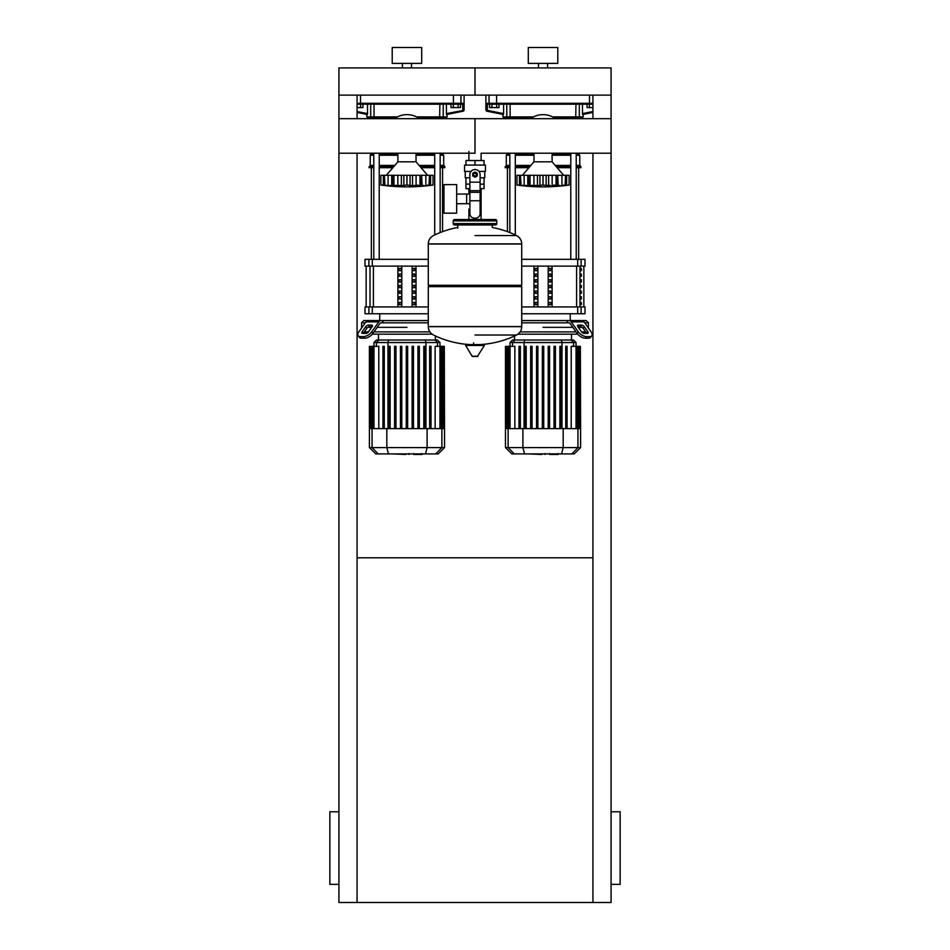 <?xml version="1.0" encoding="UTF-8"?>
<svg xmlns="http://www.w3.org/2000/svg" width="950" height="950" viewBox="0 0 950 950"><rect width="100%" height="100%" fill="white"/><g stroke="black" fill="none" stroke-linecap="round" stroke-linejoin="round"><path stroke-width="1.43" d="M357.069 557.781L592.931 557.781M592.931 153.211L592.931 902.5L338.924 902.5L338.924 153.211L475 153.211L475 118.691L475 153.211M338.924 884.355L329.852 884.355L329.852 811.787L338.924 811.787M611.076 884.355L620.148 884.355L620.148 811.787L611.076 811.787M592.931 902.5L611.076 902.5L611.076 153.211L481.104 153.211L481.104 160.55M357.069 118.691L357.069 95.131L338.924 95.131L338.924 153.211M357.069 153.211L357.069 902.5M592.931 118.691L592.931 95.131L611.076 95.131L611.076 118.691L338.924 118.691M589.439 107.599L589.439 104.203L587.088 104.203L587.088 107.599L592.931 107.599M458.078 107.599L460.441 107.599L460.441 104.203L458.078 104.203L458.078 107.599L453.364 107.599L453.364 104.203L451.012 104.203L451.012 107.599L453.364 107.599M496.636 107.599L498.988 107.599L498.988 104.203L496.636 104.203L496.636 107.599L491.922 107.599L491.922 104.203L489.559 104.203L489.559 107.599L491.922 107.599M360.561 107.599L362.912 107.599L362.912 104.203L360.561 104.203L360.561 107.599L357.069 107.599M481.104 188.67L481.104 209.083L480.106 209.083L481.104 209.083L481.104 219.521M468.896 151.477L468.896 160.55M468.896 188.67L468.896 194.049M469.894 209.083L468.896 209.083L469.894 209.083M456.653 203.716L469.894 203.716M456.653 194.049L466.628 194.049L466.628 203.716L466.628 194.049L469.894 194.049M443.947 198.882L443.947 213.168L456.653 213.168L456.653 184.597L443.947 184.597L443.947 198.882M471.01 171.439L464.562 171.439L464.562 165.086L485.438 165.086L485.438 171.439L478.99 171.439M480.106 188.67L484.037 188.67L484.072 184.134L480.106 184.134M473.183 174.61A1.817 1.817 0 0 0 475 176.427A1.817 1.817 0 0 0 476.817 174.61A1.817 1.817 0 0 0 475 172.805A1.817 1.817 0 0 0 473.183 174.61M473.634 174.61A1.366 1.366 0 0 1 475 173.256A1.366 1.366 0 0 1 476.366 174.61A1.366 1.366 0 0 1 475 175.976A1.366 1.366 0 0 1 473.634 174.61M477.268 175.928L475 177.234L472.732 175.928L472.732 173.304L475 171.998L477.268 173.304L477.268 175.928M480.106 200.771L480.106 213.619A4.536 4.536 0 0 1 475.57 218.156L474.43 218.156A4.536 4.536 0 0 1 469.894 213.619L469.894 200.771L480.106 200.771L480.106 174.61A5.106 5.106 0 0 0 475 169.516A5.106 5.106 0 0 0 469.894 174.61L469.894 200.771M469.894 184.134L465.928 184.134L465.928 177.792M465.963 184.134L465.963 188.67L469.894 188.67M469.894 177.792L465.251 177.792L465.251 171.439M484.749 171.439L484.749 177.792L480.106 177.792M465.963 165.086L465.963 160.55L484.037 160.55L484.037 165.086M475 165.086L475 160.55M475 235.553L516.539 235.553A93.896 93.896 0 0 0 492.231 227.466L492.231 224.96L495.413 224.96A1.366 1.366 0 0 0 496.767 223.606L496.767 220.875A1.366 1.366 0 0 0 495.413 219.521L454.587 219.521A1.366 1.366 0 0 0 453.233 220.875L496.767 220.875M457.769 228.131L457.769 224.96L454.587 224.96L495.413 224.96M520.362 285.285L521.716 286.651L521.716 326.562L428.284 326.562L521.716 326.681C521.574 330.446 519.84 333.224 516.539 335.017L475 335.017M521.716 286.651L428.284 286.651L428.284 326.681L521.716 326.681M473.634 342.891L473.634 344.589M465.654 345.456L484.346 345.456L483.859 344.589L466.141 344.589L465.654 345.456L472.114 356.226L477.399 356.499L472.601 356.499M484.346 345.456L477.399 356.499M428.284 286.651L429.637 285.285M428.284 243.889L428.284 285.285L521.716 285.285L521.716 244.007L428.284 244.007L521.716 243.889L428.284 243.889C428.426 240.136 430.16 237.346 433.461 235.553A93.896 93.896 0 0 1 457.769 227.466M468.896 219.521L468.896 209.083M455.952 220.875A1.366 1.366 0 0 0 454.587 219.521M494.048 220.875A1.366 1.366 0 0 1 495.413 219.521M496.767 223.606L453.233 223.606A1.366 1.366 0 0 0 454.587 224.96M611.076 153.211L611.076 118.691M552.104 153.211L552.104 161.797L533.971 161.797L522.405 175.299M563.789 185.606L565.642 185.048L565.642 175.299L569.121 175.299L569.121 185.048L563.849 185.63L567.637 185.226M560.001 185.547L557.531 185.357L558.268 185.63L557.531 185.357L557.674 175.299L558.268 185.63M550.537 185.547L546.143 185.357L548.613 185.63L548.613 175.299L556.047 175.299L556.047 185.048L552.152 185.357L552.152 175.299M539.054 185.547L528.544 185.357L529.957 185.048L529.957 175.299L528.402 175.299L528.544 185.357L527.808 185.63L516.954 185.048L519.424 185.357L519.424 175.299L520.434 175.299L521.039 185.357M535.539 185.547L536.299 185.594M526.062 185.547L526.811 185.594M516.954 175.299L516.954 185.048L516.954 175.299L519.424 175.299M520.469 185.048L520.469 175.299L527.808 175.299L527.808 185.63L528.544 185.357M528.544 175.299L527.808 175.299M530.029 185.048L530.029 175.299L537.462 175.299L537.462 185.63M542.996 185.048L539.933 185.357L539.933 175.299L542.996 175.299L542.996 185.048L543.079 175.299L548.613 175.299M537.462 175.299L539.933 175.299M546.143 175.299L546.143 185.357L543.079 185.048M557.531 185.357L556.047 185.048M556.118 185.048L556.118 175.299L557.674 175.299M565.606 185.048L561.925 185.357L561.925 175.299L565.606 175.299L565.036 185.357M558.268 175.299L561.925 175.299M555.548 153.211A21.316 21.316 0 0 1 552.104 155.242M533.971 155.242A21.316 21.316 0 0 1 530.528 153.211M530.528 118.691A21.316 21.316 0 0 1 555.548 118.691M416.029 153.211L416.029 161.797L397.896 161.797L386.329 175.299M427.714 185.606L429.566 185.048L429.566 175.299L433.046 175.299L433.046 185.048L427.773 185.63L431.561 185.226M423.938 185.547L421.456 185.357L422.192 185.63L421.456 185.357L421.598 175.299L422.192 185.63M414.461 185.547L417.941 185.131M402.978 185.547L392.469 185.357L393.882 185.048L393.882 175.299L392.326 175.299L392.469 185.357L391.733 185.63L380.879 185.048L383.349 185.357L383.349 175.299L384.358 175.299L384.964 185.357M399.463 185.547L400.223 185.594M389.999 185.547L390.735 185.594M380.879 175.299L380.879 185.048L380.879 175.299L383.349 175.299M384.394 185.048L384.394 175.299L391.733 175.299L391.733 185.63L392.469 185.357M392.469 175.299L391.733 175.299M393.953 185.048L393.953 175.299L401.387 175.299L401.387 185.63M406.921 185.048L403.857 185.357L403.857 175.299L406.921 175.299L406.921 185.048L407.004 175.299L412.537 175.299L412.537 185.63L407.004 185.048M401.387 175.299L403.857 175.299M421.456 185.357L412.537 185.63M412.537 175.299L419.971 175.299L419.971 185.048M420.043 185.048L420.043 175.299L421.598 175.299M429.531 185.048L425.849 185.357L425.849 175.299L429.531 175.299L428.961 185.357M422.192 175.299L425.849 175.299M419.473 153.211A21.316 21.316 0 0 1 416.029 155.242M397.896 155.242A21.316 21.316 0 0 1 394.452 153.211M394.452 118.691A21.316 21.316 0 0 1 419.473 118.691M557.852 454.456L550.43 454.456M549.326 453.91L545.11 453.91M541.809 453.91L544.587 453.91M541.809 454.456L528.01 453.91M421.776 454.456L414.354 454.456M413.25 453.91L409.034 453.91M405.733 453.91L408.512 453.91M405.733 454.456L391.934 453.91M584.737 322.822L588.394 322.822L588.394 327.999M521.716 322.822L568.053 322.822L566.414 320.554L568.967 320.554A4.536 3.206 90 0 1 571.235 321.884L578.241 331.776L577.101 333.391L570.107 323.487A2.268 1.603 -90 0 0 568.967 322.822A2.268 1.603 -90 0 1 570.107 323.487M543.032 327.358L572.838 327.358L543.032 327.358M578.312 327.358L582.16 327.358L578.312 327.358M578.312 325.09L581.531 325.09A2.268 1.128 -144.7 0 1 584.262 326.693L587.86 331.776A2.268 1.128 -144.7 0 1 588.109 333.094A2.268 1.128 -144.7 0 1 587.385 333.391L584.179 333.391A2.268 1.128 -144.7 0 1 581.447 331.776L577.849 326.693A2.268 1.128 -144.7 0 1 577.6 325.387A2.268 1.128 -144.7 0 1 578.312 325.09L577.564 326.159M587.86 331.776L586.72 333.391L583.134 328.296A2.268 1.128 35.3 0 0 580.391 326.693L577.849 326.693M521.716 320.554L586.126 320.554L588.394 322.822M568.967 322.822L568.053 322.822M577.101 333.391A6.804 3.396 35.3 0 0 585.319 338.2L588.525 338.2A6.804 3.396 35.3 0 0 590.674 337.309L591.814 335.706A6.804 3.396 -144.7 0 0 591.066 331.776L584.072 321.884A4.536 3.206 -90 0 0 581.804 320.554L568.967 320.554M585.319 338.2L586.447 336.597A6.804 3.396 -144.7 0 1 578.241 331.776M586.447 336.597L589.653 336.597L588.525 338.2M590.674 337.309L591.814 335.706A6.804 3.396 -144.7 0 1 589.653 336.597M585.675 331.894L581.531 331.894M576.044 331.894L520.125 331.894M517.94 334.162L577.719 334.162M514.959 340.017L512.549 340.017L510.019 342.546L576.056 342.546L573.527 340.017L514.959 340.017L512.513 342.546L512.513 346.346M526.193 346.346L526.193 428.604L526.193 346.346L524.827 346.346L524.827 428.604M532.036 346.346L532.036 428.604L532.036 346.346L530.67 346.346L530.67 428.604M537.878 346.346L537.878 428.604L537.878 346.346L536.513 346.346L536.513 428.604M559.883 346.346L559.883 428.604L559.883 346.346L561.248 346.346L561.248 428.604M510.031 428.604L510.031 346.346L514.864 346.346L514.864 428.604M520.351 346.346L520.351 428.604L520.351 346.346L518.985 346.346L518.985 428.604M542.355 428.604L542.355 346.346L543.721 346.346L543.721 428.604M580.592 447.581L505.483 447.581L511.812 453.91L574.263 453.91L580.592 447.581L580.592 428.604L505.483 428.604L505.483 346.346L510.031 346.346L510.019 342.546M555.406 428.604L555.406 346.346L554.04 346.346L554.04 428.604M549.563 428.604L549.563 346.346L548.197 346.346L548.197 428.604M567.091 346.346L567.091 428.604L567.091 346.346L565.725 346.346L565.725 428.604L565.725 346.346M571.211 428.604L571.211 346.346L580.367 346.346L580.367 428.604M580.592 428.604L580.367 346.346M381.947 322.822L381.033 322.822A2.268 1.603 90 0 0 379.893 323.487L372.899 333.391L371.759 331.776L378.765 321.884A4.536 3.206 -90 0 1 381.033 320.554L383.586 320.554L381.947 322.822L428.284 322.822M406.968 327.358L377.162 327.358L406.968 327.358M368.469 325.09L371.688 325.09A2.268 1.128 144.7 0 1 372.4 325.387A2.268 1.128 144.7 0 1 372.151 326.693L369.609 326.693A2.268 1.128 -35.3 0 0 366.866 328.296L363.28 333.391L362.14 331.776L365.738 326.693A2.268 1.128 144.7 0 1 368.469 325.09L369.609 326.693M372.151 326.693L368.553 331.776A2.268 1.128 144.7 0 1 365.821 333.391L362.615 333.391A2.268 1.128 144.7 0 1 361.891 333.094A2.268 1.128 144.7 0 1 362.14 331.776M381.033 320.554L368.196 320.554A4.536 3.206 90 0 0 365.928 321.884L358.934 331.776A6.804 3.396 144.7 0 0 358.186 335.706L359.326 337.309A6.804 3.396 -35.3 0 0 361.475 338.2L364.681 338.2A6.804 3.396 -35.3 0 0 372.899 333.391M361.475 338.2L360.347 336.597A6.804 3.396 144.7 0 1 358.186 335.706M360.347 336.597L363.553 336.597L364.681 338.2M371.759 331.776A6.804 3.396 144.7 0 1 363.553 336.597M361.606 327.999L361.606 322.822L363.874 320.554L428.284 320.554M361.606 322.822L365.263 322.822M367.84 327.358L371.688 327.358L367.84 327.358M429.875 331.894L373.956 331.894M368.469 331.894L364.325 331.894M372.281 334.162L432.06 334.162M378.884 340.017L376.473 340.017L373.944 342.546L439.981 342.546L437.451 340.017L378.884 340.017L376.438 342.546L376.438 346.346M390.117 346.346L390.117 428.604L390.117 346.346L388.752 346.346L388.752 428.604M395.96 346.346L395.96 428.604L395.96 346.346L394.594 346.346L394.594 428.604M401.803 346.346L401.803 428.604L401.803 346.346L400.437 346.346L400.437 428.604M425.173 346.346L425.173 428.604L425.173 346.346L423.807 346.346L423.807 428.604M373.956 428.604L373.956 346.346L378.789 346.346L378.789 428.604M384.275 346.346L384.275 428.604L384.275 346.346L382.909 346.346L382.909 428.604M406.279 428.604L406.279 346.346L407.645 346.346L407.645 428.604M444.517 447.581L369.407 447.581L375.737 453.91L438.188 453.91L444.517 447.581L444.517 428.604L369.407 428.604L369.407 346.346L373.956 346.346L373.944 342.546M419.33 428.604L419.33 346.346L417.964 346.346L417.964 428.604M413.488 428.604L413.488 346.346L412.122 346.346L412.122 428.604M431.015 428.604L431.015 346.346L429.649 346.346L429.649 428.604M435.136 428.604L435.136 346.346L444.303 346.346L444.303 428.604M444.517 428.604L444.303 346.346M581.329 302.409L581.329 304.677L580.64 304.677L580.64 302.409L581.329 302.409M581.329 296.744L581.329 299.012L580.64 299.012L580.64 296.744L581.329 296.744M581.329 291.068L581.329 293.336L580.64 293.336L580.64 291.068L581.329 291.068M581.329 285.404L581.329 287.672L580.64 287.672L580.64 285.404L581.329 285.404M581.329 279.728L581.329 281.996L580.64 281.996L580.64 279.728L581.329 279.728M581.329 274.063L581.329 276.331L580.64 276.331L580.64 274.063L581.329 274.063M581.329 268.399L581.329 270.667L580.64 270.667L580.64 268.399L581.329 268.399M548.839 304.677L548.839 302.409L550.798 302.409L550.798 304.677L548.839 304.677L550.798 304.677M548.839 302.409L550.798 302.409M535.278 302.409L537.237 302.409L537.237 304.677L535.278 304.677L535.278 302.409L537.237 302.409M535.278 304.677L537.237 304.677M548.839 299.012L548.839 296.744L550.798 296.744L550.798 299.012L548.839 299.012L550.798 299.012M548.839 296.744L550.798 296.744M535.278 296.744L537.237 296.744L537.237 299.012L535.278 299.012L535.278 296.744L537.237 296.744M535.278 299.012L537.237 299.012M548.839 293.336L548.839 291.068L550.798 291.068L550.798 293.336L548.839 293.336L550.798 293.336M548.839 291.068L550.798 291.068M535.278 291.068L537.237 291.068L537.237 293.336L535.278 293.336L535.278 291.068L537.237 291.068M535.278 293.336L537.237 293.336M548.839 287.672L548.839 285.404L550.798 285.404L550.798 287.672L548.839 287.672L550.798 287.672M548.839 285.404L550.798 285.404M535.278 285.404L537.237 285.404L537.237 287.672L535.278 287.672L535.278 285.404L537.237 285.404M535.278 287.672L537.237 287.672M548.839 281.996L548.839 279.728L550.798 279.728L550.798 281.996L548.839 281.996L550.798 281.996M548.839 279.728L550.798 279.728M535.278 279.728L537.237 279.728L537.237 281.996L535.278 281.996L535.278 279.728L537.237 279.728M535.278 281.996L537.237 281.996M548.839 276.331L548.839 274.063L550.798 274.063L550.798 276.331L548.839 276.331L550.798 276.331M548.839 274.063L550.798 274.063M535.278 274.063L537.237 274.063L537.237 276.331L535.278 276.331L535.278 274.063L537.237 274.063M535.278 276.331L537.237 276.331M548.839 270.667L548.839 268.399L550.798 268.399L550.798 270.667L548.839 270.667L550.798 270.667M535.278 270.667L535.278 268.399L537.237 268.399L537.237 270.667L535.278 270.667L537.237 270.667M548.839 268.399L550.798 268.399M535.278 268.399L537.237 268.399M548.186 266.131L548.186 306.945M537.89 266.131L537.89 306.945M533.971 266.131L533.971 306.945M552.104 266.131L552.104 306.945M521.716 266.131L584.998 266.131L584.998 259.326L521.716 259.326M577.695 306.945L577.695 313.749L584.998 313.749L584.998 306.945L521.716 306.945M577.695 313.749L521.716 313.749M412.763 304.677L412.763 302.409L414.723 302.409L414.723 304.677L412.763 304.677L414.723 304.677M412.763 302.409L414.723 302.409M399.202 302.409L401.161 302.409L401.161 304.677L399.202 304.677L399.202 302.409L401.161 302.409M399.202 304.677L401.161 304.677M412.763 299.012L412.763 296.744L414.723 296.744L414.723 299.012L412.763 299.012L414.723 299.012M412.763 296.744L414.723 296.744M399.202 296.744L401.161 296.744L401.161 299.012L399.202 299.012L399.202 296.744L401.161 296.744M399.202 299.012L401.161 299.012M412.763 293.336L412.763 291.068L414.723 291.068L414.723 293.336L412.763 293.336L414.723 293.336M412.763 291.068L414.723 291.068M399.202 291.068L401.161 291.068L401.161 293.336L399.202 293.336L399.202 291.068L401.161 291.068M399.202 293.336L401.161 293.336M412.763 287.672L412.763 285.404L414.723 285.404L414.723 287.672L412.763 287.672L414.723 287.672M412.763 285.404L414.723 285.404M399.202 285.404L401.161 285.404L401.161 287.672L399.202 287.672L399.202 285.404L401.161 285.404M399.202 287.672L401.161 287.672M412.763 281.996L412.763 279.728L414.723 279.728L414.723 281.996L412.763 281.996L414.723 281.996M412.763 279.728L414.723 279.728M399.202 279.728L401.161 279.728L401.161 281.996L399.202 281.996L399.202 279.728L401.161 279.728M399.202 281.996L401.161 281.996M412.763 276.331L412.763 274.063L414.723 274.063L414.723 276.331L412.763 276.331L414.723 276.331M412.763 274.063L414.723 274.063M399.202 274.063L401.161 274.063L401.161 276.331L399.202 276.331L399.202 274.063L401.161 274.063M399.202 276.331L401.161 276.331M412.763 270.667L412.763 268.399L414.723 268.399L414.723 270.667L412.763 270.667L414.723 270.667M399.202 270.667L399.202 268.399L401.161 268.399L401.161 270.667L399.202 270.667L401.161 270.667M412.763 268.399L414.723 268.399M399.202 268.399L401.161 268.399M412.11 266.131L412.11 306.945M401.814 266.131L401.814 306.945M397.896 266.131L397.896 306.945M416.029 266.131L416.029 306.945M428.284 259.326L365.002 259.326L365.002 266.131L428.284 266.131M368.885 306.945L365.002 306.945L365.002 313.749L372.305 313.749L372.305 306.945L368.885 306.945L368.885 313.749M428.284 306.945L372.305 306.945M428.284 313.749L372.305 313.749M507.431 231.646L507.431 167.699M578.645 259.326L578.645 167.699M512.572 117.8L508.333 117.8L507.431 118.714M570.784 117.8L554.23 117.8L575.736 117.8L570.784 117.8L570.784 118.691M570.784 153.211L570.784 259.326M578.645 118.714L577.731 117.8L576.222 117.8L576.222 118.691M576.222 153.211L576.222 259.326M371.355 259.326L371.355 167.699M442.569 231.646L442.569 167.699M376.497 117.8L372.269 117.8L371.355 118.714M434.708 117.8L418.154 117.8L439.672 117.8L434.708 117.8L434.708 118.691M434.708 153.211L434.708 234.947M442.569 118.714L441.667 117.8L440.159 117.8L440.159 118.691M440.159 153.211L440.159 232.572M509.841 167.699L505.162 167.699L506.303 165.431L506.303 155.23L507.431 153.211M576.222 166.571L580.913 166.571L580.913 167.699L576.222 167.699M570.784 167.699L557.163 167.699M528.913 167.699L515.292 167.699M570.784 166.571L556.189 166.571M529.886 166.571L515.292 166.571M509.841 166.571L505.162 166.571M580.913 166.571L579.773 165.431L576.222 165.431M570.784 165.431L555.216 165.431M530.86 165.431L515.292 165.431M509.841 165.431L506.303 165.431M579.773 165.431L579.773 155.23L576.222 155.23M570.784 155.23L552.14 155.23M533.936 155.23L515.292 155.23M509.841 155.23L506.303 155.23M579.773 155.23L578.645 154.09L576.222 154.09M570.784 154.09L554.23 154.09M531.846 154.09L515.292 154.09M509.841 154.09L507.431 154.09M578.645 154.09L578.645 153.211M507.644 117.8A0.902 0.879 -90 0 1 506.766 116.897L502.894 116.897L503.797 117.8L531.846 117.8L515.292 117.8L515.292 118.691M373.777 167.699L369.087 167.699L370.227 165.431L370.227 155.23L371.355 153.211M440.159 166.571L444.838 166.571L444.838 167.699L440.159 167.699M434.708 167.699L421.088 167.699M392.837 167.699L379.216 167.699M434.708 166.571L420.114 166.571M393.811 166.571L379.216 166.571M373.777 166.571L369.087 166.571M444.838 166.571L443.697 165.431L440.159 165.431M434.708 165.431L419.14 165.431M394.784 165.431L379.216 165.431M373.777 165.431L370.227 165.431M443.697 165.431L443.697 155.23L440.159 155.23M434.708 155.23L416.064 155.23M397.86 155.23L379.216 155.23M373.777 155.23L370.227 155.23M443.697 155.23L442.569 154.09L440.159 154.09M434.708 154.09L418.154 154.09M395.77 154.09L379.216 154.09M373.777 154.09L371.355 154.09M442.569 154.09L442.569 153.211M371.569 117.8A0.902 0.879 -90 0 1 370.69 116.897L366.819 116.897L367.733 117.8L395.77 117.8L379.216 117.8L379.216 118.691M582.599 114.451L582.599 112.741L582.599 114.451M582.564 114.522L592.931 112.456L583.181 114.404L583.181 116.897L552.603 116.897M486.436 103.289L487.338 104.191L489.939 104.203A0.902 0.891 -90 0 1 489.048 103.289L486.436 103.289L486.436 110.366A0.902 0.902 101.3 0 0 487.16 111.257L487.338 110.366L485.889 110.259L486.614 111.15L503.512 114.522L487.16 111.257M503.476 112.741L503.476 114.451L503.476 112.741M489.939 104.203L592.931 104.203M575.949 104.203L575.736 117.8L582.267 117.8L583.181 116.897M498.988 104.203L503.595 104.203L503.595 113.62L487.338 110.366L487.338 104.191M592.931 111.53L582.469 113.62L582.469 104.203L587.088 104.203M487.421 104.203L489.559 104.203M464.111 95.131L464.111 110.259L463.564 103.289L462.662 104.191L462.84 111.257A0.902 0.902 -101.3 0 0 463.564 110.366L446.405 113.62L446.405 104.203L451.012 104.203M446.524 114.451L446.524 112.741M446.488 114.522L463.386 111.15L464.111 110.259M367.401 112.741L367.401 114.451L367.401 112.741M357.069 112.456L367.436 114.522M357.069 104.203L462.662 104.191M462.84 111.257L447.106 114.404L447.106 116.897L416.527 116.897M439.874 104.203L439.672 117.8L446.203 117.8L447.106 116.897M362.912 104.203L367.531 104.203L367.531 113.62L357.069 111.53M460.441 104.203L462.579 104.203M538.496 67.913L538.496 63.377M547.568 67.913L547.568 63.377M528.295 63.377L528.295 47.5L557.781 47.5L557.781 63.377L528.295 63.377M475 95.131L611.076 95.131L611.076 67.913L475 67.913L475 95.131L475 67.913L338.924 67.913L338.924 95.131L475 95.131M402.432 67.913L402.432 63.377M411.504 67.913L411.504 63.377M392.219 63.377L392.219 47.5L421.705 47.5L421.705 63.377L392.219 63.377M469.894 182.151L480.106 182.151M469.894 190.653L480.106 190.653M469.894 192.268L480.106 192.268M472.114 356.226L477.886 356.226M569.121 185.048L569.121 175.299L569.121 185.048A188.361 188.361 0 0 1 516.954 185.048M524.151 175.299L524.151 185.357M533.924 175.299L533.924 185.357M566.651 175.299L566.651 185.357M433.046 185.048L433.046 175.299L433.046 185.048A188.361 188.361 0 0 1 380.879 185.048M388.075 175.299L388.075 185.357M397.848 175.299L397.848 185.357M410.067 175.299L410.067 185.357M416.076 175.299L416.076 185.357M430.576 175.299L430.576 185.357M580.391 326.693L581.531 325.09M583.134 328.296L584.262 326.693M571.235 321.884L584.072 321.884M524.067 428.604L524.067 342.546L524.721 340.017M562.008 428.604L562.008 342.546L561.355 340.017M571.116 340.017L573.562 342.546L573.562 346.346M508.179 428.604L508.179 346.346M507.051 428.604L507.051 346.346M577.897 428.604L577.897 346.346M576.044 428.604L576.056 342.546M579.025 428.604L579.025 346.346M577.944 428.604L577.944 447.581L571.841 453.91M563.184 428.604L563.184 447.581L561.545 453.91M514.235 453.91L508.131 447.581L508.131 428.604M522.892 428.604L522.892 447.581L524.531 453.91M372.436 326.159L371.688 325.09M366.866 328.296L365.738 326.693M365.928 321.884L378.765 321.884M387.992 428.604L387.992 342.546L388.645 340.017M425.933 428.604L425.933 342.546L425.279 340.017M435.041 340.017L437.487 342.546L437.487 346.346M372.103 428.604L372.103 346.346M370.975 428.604L370.975 346.346M441.821 428.604L441.821 346.346M439.969 428.604L439.981 342.546M442.949 428.604L442.949 346.346M441.869 428.604L441.869 447.581L435.765 453.91M427.108 428.604L427.108 447.581L425.469 453.91M378.159 453.91L372.056 447.581L372.056 428.604M386.816 428.604L386.816 447.581L388.455 453.91M579.987 306.945L579.987 266.131M576.602 266.131L576.602 306.945M373.397 306.945L373.397 266.131M370.013 266.131L370.013 306.945M581.115 313.749L581.115 306.945M581.115 266.131L581.115 259.326M577.695 259.326L577.695 266.131M372.305 266.131L372.305 259.326M368.885 259.326L368.885 266.131M496.707 104.203L496.577 103.289L489.048 103.289L489.048 95.131M589.368 104.203L589.499 103.289L496.577 103.289L496.577 95.131M592.931 103.289L589.499 103.289L589.499 95.131M533.472 116.897L510.126 116.897L510.328 117.8M578.431 117.8A0.902 0.879 -90 0 0 579.31 116.897L579.31 104.203M510.126 104.203L510.126 116.897L506.766 116.897L506.766 104.203M360.632 104.203L360.501 103.289L357.069 103.289M453.293 104.203L453.423 103.289L360.501 103.289L360.501 95.131M460.061 104.203A0.902 0.891 -90 0 0 460.952 103.289L453.423 103.289L453.423 95.131M463.564 103.289L460.952 103.289L460.952 95.131M397.397 116.897L374.051 116.897L374.264 117.8M442.356 117.8A0.902 0.879 -90 0 0 443.234 116.897L443.234 104.203M374.051 104.203L374.051 116.897L370.69 116.897L370.69 104.203M484.072 177.792L484.072 184.134M428.284 326.681C428.426 330.446 430.16 333.224 433.461 335.017A93.896 93.896 0 0 0 470.392 344.589M479.608 344.589A93.896 93.896 0 0 0 516.539 335.017M516.539 235.553C519.84 237.346 521.574 240.136 521.716 243.889M453.233 223.606L453.233 220.875M533.971 153.211L533.971 161.797M520.018 175.299L520.018 185.096M566.058 175.299L566.058 185.096M552.104 161.797L563.671 175.299M397.896 153.211L397.896 161.797M383.942 175.299L383.942 185.096M429.982 175.299L429.982 185.096M416.029 161.797L427.595 175.299M558.066 453.53L558.066 454.456M549.872 453.53L549.872 454.456M545.051 453.53L545.051 454.456M421.99 453.53L421.99 454.456M413.796 453.53L413.796 454.456M408.975 453.53L408.975 454.456M571.52 334.162L571.52 340.017M514.556 335.968L514.556 340.017M507.49 428.604L507.49 346.346M509.354 428.604L509.354 346.346M505.697 428.604L505.697 346.346M506.374 428.604L506.374 346.346M578.586 346.346L578.586 428.604M576.721 346.346L576.721 428.604M579.702 346.346L579.702 428.604M505.483 447.581L505.483 428.604M435.444 335.968L435.444 340.017M378.48 334.162L378.48 340.017M371.414 428.604L371.414 346.346M373.279 428.604L373.279 346.346M369.633 428.604L369.633 346.346M370.298 428.604L370.298 346.346M442.51 346.346L442.51 428.604M440.646 346.346L440.646 428.604M443.626 346.346L443.626 428.604M369.407 447.581L369.407 428.604M583.858 266.131L583.858 306.945M366.142 266.131L366.142 306.945M570.249 313.749L570.249 320.554M379.751 313.749L379.751 320.554M515.292 234.947L515.292 153.211M509.841 232.572L509.841 153.211M509.841 118.691L509.841 117.8M379.216 259.326L379.216 153.211M373.777 259.326L373.777 153.211M373.777 118.691L373.777 117.8M485.889 95.131L485.889 110.259M502.894 114.404L502.894 116.897M366.819 114.404L366.819 116.897"/></g></svg>
